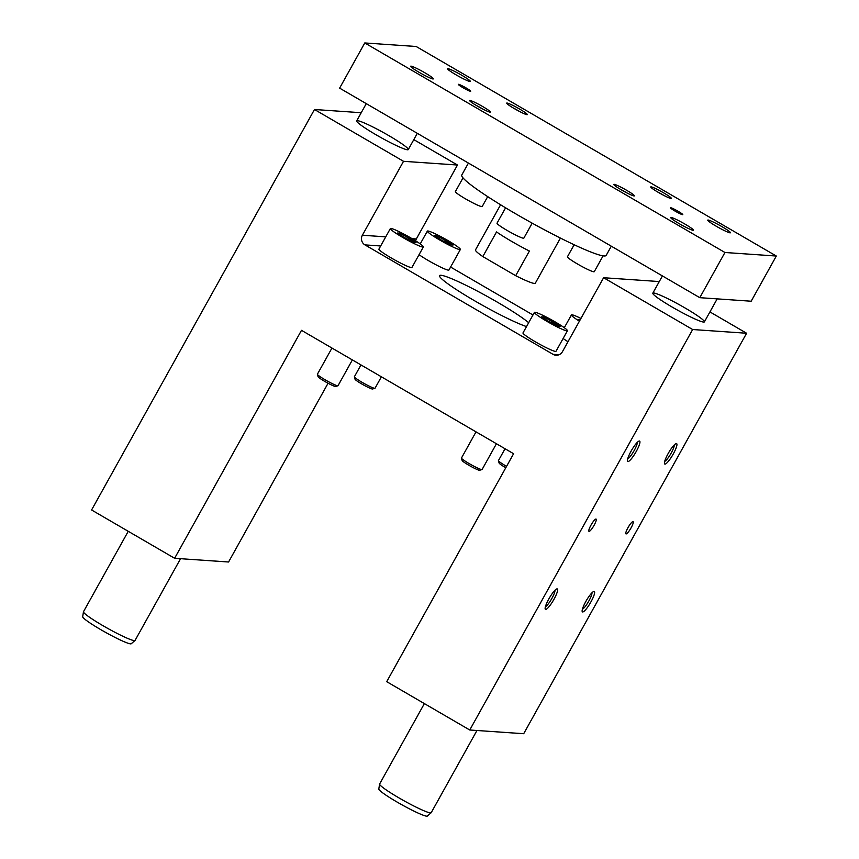 <?xml version="1.0" encoding="UTF-8"?>
<svg xmlns="http://www.w3.org/2000/svg" width="859" height="859" viewBox="0 0 859 859"><rect width="100%" height="100%" fill="white"/><g stroke="black" fill="none" stroke-linecap="round" stroke-linejoin="round"><path stroke-width="1.29" d="M403.526 161.309L314.48 109.501L91.58 509.978L174.624 558.286L301.498 330.328L513.596 453.724L386.711 681.681L469.755 730L692.655 329.523L603.609 277.725L562.462 351.653A7.087 6.915 -86.1 0 1 553.024 354.327L364.946 244.89A7.087 6.915 -86.1 0 1 362.369 235.237L403.526 161.309L457.471 165.025L413.802 139.62M412.052 238.662L416.325 238.952L457.471 165.025M544.112 316.992L560.122 326.302L557.749 326.141L548.557 321.406L541.739 316.831L544.112 316.992L543.532 318.034M476.026 431.862L461.455 458.04A11.801 1.117 29.1 0 0 461.455 458.158A11.801 1.117 29.1 0 0 471.226 464.762A11.801 1.117 29.1 0 0 481.985 469.594A11.801 1.117 29.1 0 0 482.082 469.529L496.438 443.738M461.455 458.158L462.142 460.542A10.029 0.945 29.1 0 0 470.453 466.158A10.029 0.945 29.1 0 0 479.601 470.26L481.985 469.594M505.038 448.752L498.445 460.596A11.801 1.117 29.1 0 0 498.445 460.714A11.801 1.117 29.1 0 0 506.563 466.362M498.445 460.714L499.133 463.098A10.029 0.945 29.1 0 0 505.779 467.758M331.961 348.045L317.39 374.223A11.801 1.117 29.1 0 0 317.39 374.341A11.801 1.117 29.1 0 0 327.161 380.945A11.801 1.117 29.1 0 0 337.92 385.777A11.801 1.117 29.1 0 0 338.017 385.702L352.373 359.921M317.39 374.341L318.077 376.725A10.029 0.945 29.1 0 0 326.388 382.33A10.029 0.945 29.1 0 0 335.536 386.443L337.92 385.777M360.973 364.925L354.38 376.768A11.801 1.117 29.1 0 0 354.38 376.897A11.801 1.117 29.1 0 0 364.152 383.49A11.801 1.117 29.1 0 0 374.921 388.322A11.801 1.117 29.1 0 0 375.018 388.257L381.385 376.8M354.38 376.897L355.068 379.281A10.029 0.945 29.1 0 0 363.378 384.886A10.029 0.945 29.1 0 0 372.527 388.987L374.921 388.322M388.902 135.668A29.517 2.792 -150.9 0 1 408.261 149.584A29.517 2.792 -150.9 0 1 381.117 137.665A29.517 2.792 -150.9 0 1 356.689 120.872A29.517 2.792 -150.9 0 1 388.902 135.668M314.48 109.501L361.22 112.722M416.325 238.952A7.087 6.915 -86.1 0 0 415.606 240.821M532.977 314.985L450.588 267.052M469.755 730L523.7 733.715L746.6 333.249L709.942 311.914M658.907 282.224L657.564 281.441L603.609 277.725M174.624 558.286L228.569 562.001L328.063 383.254M534.427 312.375L522.991 332.916A18.887 1.782 29.1 0 0 538.625 343.664A18.887 1.782 29.1 0 0 555.998 351.288L567.434 330.747A18.887 1.782 -150.9 0 1 550.061 323.124A18.887 1.782 -150.9 0 1 534.427 312.375A18.887 1.782 -150.9 0 1 534.921 312.257A18.887 1.782 -150.9 0 1 553.432 320.922A18.887 1.782 -150.9 0 1 567.434 330.747M563.117 338.5A18.887 1.782 29.1 0 0 567.992 341.721M390.362 228.558L378.926 249.099A18.887 1.782 29.1 0 0 394.56 259.847A18.887 1.782 29.1 0 0 411.933 267.471L423.369 246.93A18.887 1.782 -150.9 0 1 405.996 239.307A18.887 1.782 -150.9 0 1 390.362 228.558A18.887 1.782 -150.9 0 1 390.856 228.43A18.887 1.782 -150.9 0 1 409.367 237.105A18.887 1.782 -150.9 0 1 423.369 246.93M419.052 254.683A18.887 1.782 29.1 0 0 437.113 265.367A18.887 1.782 29.1 0 0 448.935 270.016L460.36 249.486A18.887 1.782 -150.9 0 1 442.986 241.851A18.887 1.782 -150.9 0 1 427.353 231.114A18.887 1.782 -150.9 0 1 427.846 230.985A18.887 1.782 -150.9 0 1 446.358 239.65A18.887 1.782 -150.9 0 1 460.36 249.486M526.513 326.581A53.118 5.025 -150.9 0 1 473.051 299.877A53.118 5.025 -150.9 0 1 439.55 275.632A53.118 5.025 -150.9 0 1 497.522 302.261A53.118 5.025 -150.9 0 1 528.682 322.705M685.031 307.962A29.517 2.792 29.1 0 0 652.819 293.166A29.517 2.792 29.1 0 0 677.246 309.959A29.517 2.792 29.1 0 0 704.391 321.878A29.517 2.792 29.1 0 0 685.031 307.962M692.655 329.523L746.6 333.249M545.669 609.418A11.801 2.319 120.2 0 0 554.248 598.787A11.801 2.319 120.2 0 0 556.804 588.92A11.801 2.319 120.2 0 0 549.384 597.982A11.801 2.319 120.2 0 0 545.164 608.913A11.801 2.319 120.2 0 0 545.669 609.418M627.972 461.551A11.801 2.319 120.2 0 0 636.551 450.921A11.801 2.319 120.2 0 0 639.096 441.054A11.801 2.319 120.2 0 0 631.676 450.116A11.801 2.319 120.2 0 0 627.467 461.047A11.801 2.319 120.2 0 0 627.972 461.551M582.66 611.962A11.801 2.319 -59.8 0 1 582.166 611.458A11.801 2.319 -59.8 0 1 586.375 600.527A11.801 2.319 -59.8 0 1 593.794 591.464A11.801 2.319 -59.8 0 1 591.25 601.332A11.801 2.319 -59.8 0 1 582.66 611.962M664.963 464.096A11.801 2.319 -59.8 0 1 664.469 463.592A11.801 2.319 -59.8 0 1 668.678 452.661A11.801 2.319 -59.8 0 1 676.097 443.598A11.801 2.319 -59.8 0 1 673.553 453.466A11.801 2.319 -59.8 0 1 664.963 464.096M589.102 531.377A7.087 1.396 120.2 0 0 593.913 525.611A7.087 1.396 120.2 0 0 596.103 519.094A7.087 1.396 120.2 0 0 591.336 524.516A7.087 1.396 120.2 0 0 588.973 531.334A7.087 1.396 120.2 0 0 589.102 531.377M626.104 533.922A7.087 1.396 -59.8 0 1 625.964 533.879A7.087 1.396 -59.8 0 1 628.326 527.061A7.087 1.396 -59.8 0 1 633.094 521.638A7.087 1.396 -59.8 0 1 630.903 528.167A7.087 1.396 -59.8 0 1 626.104 533.922M441.483 240.133L434.665 235.559L437.038 235.72L453.047 245.03L450.674 244.869L441.483 240.133M437.038 235.72L436.458 236.762M446.229 240.456L445.316 242.109M404.492 237.578L397.674 233.004L400.047 233.176L416.057 242.485L413.684 242.324L404.492 237.578M400.047 233.176L399.467 234.217M409.238 237.911L408.315 239.554M579.417 321.191A18.887 1.782 -150.9 0 1 571.418 314.931A18.887 1.782 -150.9 0 1 571.911 314.802A18.887 1.782 -150.9 0 1 580.952 318.431M579.965 320.203L578.73 319.376L580.362 319.484M553.303 321.728L552.38 323.381M555 590.219A9.889 1.943 -59.8 0 1 551.918 598.347A9.889 1.943 -59.8 0 1 545.411 606.701M637.303 442.353A9.889 1.943 -59.8 0 1 634.21 450.481A9.889 1.943 -59.8 0 1 627.704 458.835M582.402 609.246A9.889 1.943 120.2 0 0 588.436 601.729A9.889 1.943 120.2 0 0 591.991 592.764M664.705 461.38A9.889 1.943 120.2 0 0 670.739 453.863A9.889 1.943 120.2 0 0 674.294 444.898M364.774 42.95L339.627 88.133L699.795 297.676L751.174 301.219L776.321 256.036L416.164 46.493L364.774 42.95L724.942 252.492L776.321 256.036M724.942 252.492L699.795 297.676M463.012 177.888L455.388 191.578A15.344 1.45 29.1 0 0 468.091 200.319A15.344 1.45 29.1 0 0 482.21 206.504L487.708 196.625M505.586 207.814L497.028 223.19A15.344 1.45 29.1 0 0 509.731 231.919A15.344 1.45 29.1 0 0 523.85 238.115L532.172 223.157M574.145 244.74L567.445 256.777A15.344 1.45 29.1 0 0 580.147 265.506A15.344 1.45 29.1 0 0 594.256 271.702L603.082 255.853M500.593 204.775L475.478 249.905A34.231 3.243 -150.9 0 0 482.822 256.573L496.534 231.93A34.231 3.243 29.1 0 0 529.402 251.043L515.69 275.696A34.231 3.243 -150.9 0 0 535.307 283.202L560.422 238.083M611.297 246.189L606.175 255.402A82.636 7.817 -150.9 0 1 530.164 222.041A82.636 7.817 -150.9 0 1 461.766 175.021L468.423 163.07M180.551 558.694L135.067 640.417A29.517 2.792 -150.9 0 1 135.003 640.492A29.517 2.792 -150.9 0 1 102.855 625.62A29.517 2.792 -150.9 0 1 83.463 611.801A29.517 2.792 -150.9 0 1 83.495 611.705L128.249 531.302M135.003 640.492L131.223 643.756A27.789 2.631 -150.9 0 1 105.721 632.46A27.789 2.631 -150.9 0 1 82.679 616.741L83.463 611.801M476.96 730.494L431.197 812.711A29.517 2.792 -150.9 0 1 431.132 812.786A29.517 2.792 -150.9 0 1 398.995 797.914A29.517 2.792 -150.9 0 1 379.592 784.095A29.517 2.792 -150.9 0 1 379.624 783.999L424.378 703.596M431.132 812.786L427.353 816.05A27.789 2.631 -150.9 0 1 397.073 802.048A27.789 2.631 -150.9 0 1 378.808 789.034L379.592 784.095M664.039 195.53A9.889 0.934 29.1 0 0 657.103 191.664M651.079 186.854A11.801 1.117 -150.9 0 1 663.127 192.556A11.801 1.117 -150.9 0 1 671.298 198.483A11.801 1.117 -150.9 0 1 660.539 193.651A11.801 1.117 -150.9 0 1 650.757 187.058A11.801 1.117 -150.9 0 1 651.079 186.854M513.038 107.847A9.889 0.934 -150.9 0 1 519.974 111.713M527.018 114.676A11.801 1.117 29.1 0 0 527.233 114.666A11.801 1.117 29.1 0 0 517.558 107.88A11.801 1.117 29.1 0 0 506.692 103.241A11.801 1.117 29.1 0 0 515.937 109.533A11.801 1.117 29.1 0 0 527.018 114.676M620.101 189.12A9.889 0.934 -150.9 0 1 627.038 192.974M614.078 184.309A11.801 1.117 29.1 0 0 613.766 184.502A11.801 1.117 29.1 0 0 623.537 191.106A11.801 1.117 29.1 0 0 634.296 195.938A11.801 1.117 29.1 0 0 626.136 190A11.801 1.117 29.1 0 0 614.078 184.309M482.973 109.157A9.889 0.934 29.1 0 0 476.036 105.303M490.027 112.132A11.801 1.117 -150.9 0 1 478.946 106.988A11.801 1.117 -150.9 0 1 469.701 100.686A11.801 1.117 -150.9 0 1 480.568 105.335A11.801 1.117 -150.9 0 1 490.231 112.121A11.801 1.117 -150.9 0 1 490.027 112.132M670.589 207.706A7.087 0.666 29.1 0 0 670.407 207.749A7.087 0.666 29.1 0 0 676.269 211.776A7.087 0.666 29.1 0 0 682.787 214.643A7.087 0.666 29.1 0 0 677.536 210.949A7.087 0.666 29.1 0 0 670.589 207.706M470.507 91.29A7.087 0.666 -150.9 0 1 463.559 88.037A7.087 0.666 -150.9 0 1 458.309 84.354A7.087 0.666 -150.9 0 1 464.826 87.21A7.087 0.666 -150.9 0 1 470.689 91.237A7.087 0.666 -150.9 0 1 470.507 91.29M693.116 230.287A12.982 1.224 -150.9 0 1 680.392 224.328A12.982 1.224 -150.9 0 1 670.761 217.574A12.982 1.224 -150.9 0 1 682.712 222.814A12.982 1.224 -150.9 0 1 693.46 230.201A12.982 1.224 -150.9 0 1 693.116 230.287M410.989 66.143A12.982 1.224 29.1 0 0 410.645 66.229A12.982 1.224 29.1 0 0 421.393 73.627A12.982 1.224 29.1 0 0 433.344 78.867A12.982 1.224 29.1 0 0 423.712 72.113A12.982 1.224 29.1 0 0 410.989 66.143M730.107 232.843A12.982 1.224 29.1 0 0 730.451 232.757A12.982 1.224 29.1 0 0 719.702 225.369A12.982 1.224 29.1 0 0 707.762 220.119A12.982 1.224 29.1 0 0 717.383 226.883A12.982 1.224 29.1 0 0 730.107 232.843M447.979 68.699A12.982 1.224 -150.9 0 1 460.714 74.658A12.982 1.224 -150.9 0 1 470.335 81.412A12.982 1.224 -150.9 0 1 458.395 76.172A12.982 1.224 -150.9 0 1 447.646 68.784A12.982 1.224 -150.9 0 1 447.979 68.699M482.822 256.573L515.69 275.696M362.369 235.237L385.745 236.848M364.946 244.89L380.666 245.975M553.024 354.327L559.005 354.735M427.353 231.114L420.234 243.902M571.418 314.931L564.299 327.719M366.278 103.638L356.689 120.872M417.313 133.328L408.261 149.584M662.418 275.932L652.819 293.166M717.19 298.878L704.391 321.878"/></g></svg>
